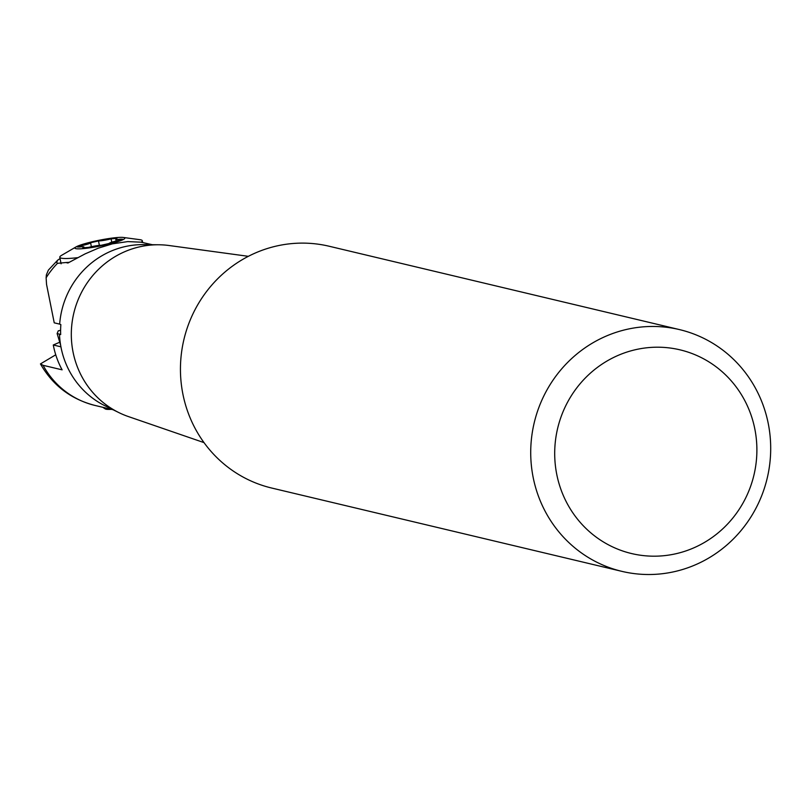 <?xml version="1.0" encoding="UTF-8"?>
<svg xmlns="http://www.w3.org/2000/svg" width="809" height="809" viewBox="0 0 809 809"><rect width="100%" height="100%" fill="white"/><g stroke="black" fill="none" stroke-linecap="round" stroke-linejoin="round"><path stroke-width="1.21" d="M55.74 354.797L40.45 363.919L43.089 365.314L62.111 369.834A84.824 81.739 103.4 0 1 53.283 344.988L60.918 346.808A84.824 81.739 -76.6 0 0 61.09 347.718A84.824 81.739 -76.6 0 0 105.109 405.825L118.883 412.6A88.302 85.097 -76.6 0 1 73.063 352.117A88.302 85.097 -76.6 0 1 158.817 244.773A88.302 85.097 -76.6 0 1 169.111 245.521L248.333 256.322M204.01 442.614L128.409 416.574A88.302 85.097 -76.6 0 1 118.883 412.6M60.918 346.808L60.604 345.059A84.824 81.739 -76.6 0 1 59.482 334.137L60.675 334.572A85.167 82.073 103.4 0 1 60.847 324.571L59.664 324.126A84.824 81.739 -76.6 0 1 143.466 244.621L158.817 244.773M59.714 342.237L53.283 344.988M59.482 334.137L57.126 333.581L58.238 330.851L60.604 330.305M57.126 333.581L60.604 345.059M60.048 258.546L57.641 260.205L48.398 270.085L46.396 274.757L46.123 277.79L46.548 284.414L54.233 322.831L59.664 324.126M152.335 244.712L140.978 242.174L127.782 241.598L112.431 243.843L98.283 248.171L85.097 253.884L67.936 263.016L65.883 262.531L57.49 263.319A84.824 81.739 103.4 0 0 46.123 277.79M57.641 260.205L56.65 262.409L57.49 263.319M65.883 262.531A46.962 5.4 -11.3 0 0 69.24 262.308M271.662 488.029A124.262 119.742 -76.6 0 1 182.905 394.165A124.262 119.742 -76.6 0 1 329.192 246.249L679.479 329.597A124.262 119.742 103.4 0 0 533.182 477.512A124.262 119.742 -76.6 0 0 621.949 571.376L271.662 488.029M621.949 571.376A124.262 119.742 -76.6 0 0 674.898 571.538A124.262 119.742 -76.6 0 0 768.237 423.461A124.262 119.742 103.4 0 0 679.479 329.597M556.774 474.468A104.695 100.892 -76.6 0 1 635.419 349.71A104.695 100.892 -76.6 0 1 754.817 428.932A104.695 100.892 -76.6 0 1 676.182 553.68A104.695 100.892 -76.6 0 1 556.774 474.468M123.929 237.573A25.443 2.923 168.7 0 1 106.485 244.682A25.443 2.923 168.7 0 1 75.803 248.636A25.443 2.923 168.7 0 1 76.036 246.917A25.443 2.923 168.7 0 1 99.295 240.233A25.443 2.923 168.7 0 1 123.332 237.462A25.443 2.923 168.7 0 1 123.929 237.573M82.821 247.827L88.656 247.372A9.546 1.102 168.7 0 1 101.246 245.279L109.154 243.458A9.546 1.102 168.7 0 1 118.296 240.556L122.462 239.211L120.369 239.201A9.546 1.102 168.7 0 1 115.778 239.161A9.546 1.102 168.7 0 1 116.921 238.372L111.086 238.837A9.546 1.102 168.7 0 1 98.496 240.93L90.578 242.74A9.546 1.102 168.7 0 1 81.436 245.653L77.28 246.998L79.373 247.008A9.546 1.102 168.7 0 1 83.63 246.836A9.546 1.102 168.7 0 1 83.964 247.048A9.546 1.102 168.7 0 1 82.821 247.827L82.912 248.323M141.221 242.215A42.078 4.844 -11.3 0 0 142.303 240.758A42.078 4.844 -11.3 0 0 140.837 239.848A42.078 4.844 -11.3 0 0 139.856 239.676L123.332 237.462M76.036 246.917L61.636 255.31A42.078 4.844 -11.3 0 0 59.785 257.242A42.078 4.844 -11.3 0 0 61.251 258.152A42.078 4.844 -11.3 0 0 77.735 257.666M102.834 407.301A29.357 3.378 -11.3 0 0 102.965 407.423A29.357 3.378 -11.3 0 0 103.724 407.706A29.357 3.378 -11.3 0 0 105.413 407.918M102.965 407.423L105.251 408.919A27.395 3.155 -11.3 0 0 105.949 409.182A27.395 3.155 -11.3 0 0 111.399 409.344M113.068 409.738L95.037 405.451A84.824 81.739 -76.6 0 1 43.089 365.314M81.669 246.785L81.436 245.653M91.377 246.715L90.578 242.74M99.386 245.39L98.496 240.93M111.753 242.194L111.086 238.837M120.531 240.03L120.369 239.201M95.037 405.451C70.97 399.262 52.777 385.418 40.45 363.919M142.647 242.457L142.303 240.758M61.1 263.805L59.785 257.242M84.197 248.232L83.964 247.048M116.142 241.011L115.778 239.161"/></g></svg>
